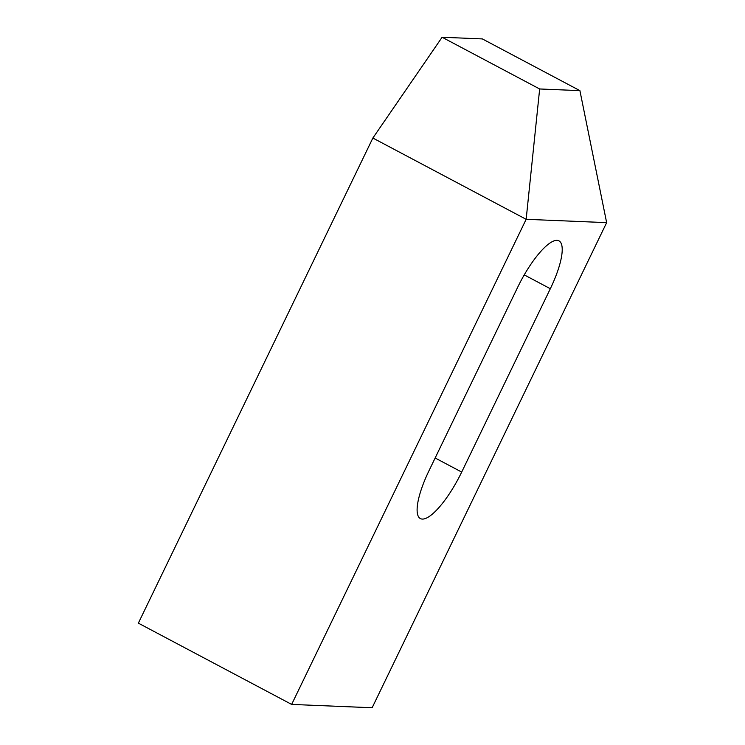 <?xml version="1.0" encoding="UTF-8"?>
<svg xmlns="http://www.w3.org/2000/svg" width="745" height="745" viewBox="0 0 745 745"><rect width="100%" height="100%" fill="white"/><g stroke="black" fill="none" stroke-linecap="round" stroke-linejoin="round"><path stroke-width="1.12" d="M291.649 704.416L526.156 219.309L606.644 222.643L372.137 707.75L291.649 704.416L138.356 623.146L372.863 138.039L442.111 37.25L482.36 38.917L579.908 90.639L539.659 88.972L526.156 219.309L372.863 138.039M539.659 88.972L442.111 37.25M550.332 288.715L461.695 472.069A53.379 14.891 -62.1 0 1 420.338 518.557A53.379 14.891 -62.1 0 1 428.999 470.719L517.635 287.365A53.379 14.891 -62.1 0 1 558.983 240.877A53.379 14.891 -62.1 0 1 550.332 288.715L524.247 274.886M606.644 222.643L579.908 90.639M461.695 472.069L435.145 457.989"/></g></svg>

